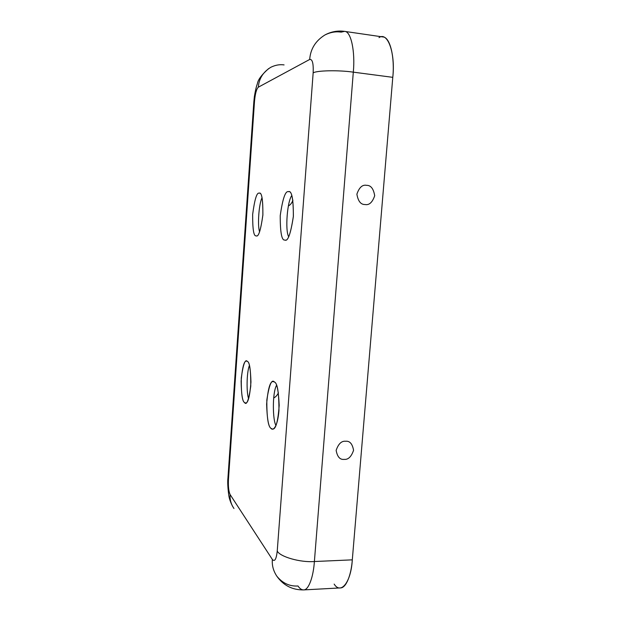 <?xml version="1.0" encoding="UTF-8"?>
<svg xmlns="http://www.w3.org/2000/svg" width="621" height="621" viewBox="0 0 621 621"><rect width="100%" height="100%" fill="white"/><g stroke="black" fill="none" stroke-linecap="round" stroke-linejoin="round"><path stroke-width="0.93" d="M366.607 185.337C362.454 184.468 359.21 187.41 356.889 194.163C358.092 201.212 360.809 204.666 365.039 204.526C369.177 205.357 372.398 202.423 374.696 195.724C373.531 188.706 370.838 185.244 366.607 185.337C370.838 185.244 373.531 188.706 374.696 195.724C372.398 202.423 369.177 205.357 365.039 204.526C360.809 204.666 358.092 201.212 356.889 194.163C359.21 187.41 362.454 184.468 366.607 185.337M344.135 459.377C348.195 459.796 351.339 456.761 353.566 450.287C352.41 443.813 349.763 440.801 345.625 441.259C341.55 440.809 338.391 443.844 336.14 450.365C337.335 456.87 339.998 459.866 344.135 459.377C339.998 459.866 337.335 456.87 336.14 450.365C338.391 443.844 341.55 440.809 345.625 441.259C349.763 440.801 352.41 443.813 353.566 450.287C351.339 456.761 348.195 459.796 344.135 459.377M288.377 205.939C290.426 204.891 291.94 202.974 292.926 200.172C291.94 202.974 290.426 204.891 288.377 205.939M273.675 397.96C275.631 397.06 277.207 395.344 278.41 392.814C277.207 395.344 275.631 397.06 273.675 397.96M228.458 479.373C228.132 486.476 228.691 491.545 230.127 494.588L272.363 559.474C274.699 562.059 276.322 559.242 277.238 551.021L313.155 72.905C313.558 63.451 312.402 58.972 309.685 59.461L258.336 87.181C256.481 88.982 255.208 93.67 254.509 101.254L228.458 479.373L227.969 477.565L228.458 479.373L254.509 101.254L253.818 102.054L254.509 101.254C255.208 93.67 256.481 88.982 258.336 87.181L309.685 59.461C310.492 48.896 315.615 40.707 325.055 34.892C330.519 32.222 335.876 31.306 341.123 32.145L344.531 31.368C351.137 31.112 355.313 51.954 353.302 72.152L314.389 561.524C313.388 576.653 308.722 590.191 303.591 589.911C301.558 589.896 299.695 588.584 298.01 585.999C289.658 586.496 282.617 583.251 276.873 576.249C273.349 570.963 271.851 565.366 272.363 559.474L230.127 494.588C229.731 499.439 231.004 504.089 233.954 508.521C231.004 504.089 229.731 499.439 230.127 494.588C228.691 491.545 228.132 486.476 228.458 479.373M288.408 191.679C291.66 190.212 293.314 198.402 293.376 216.24C290.69 233.884 287.849 241.817 284.86 240.032C281.748 240.738 280.203 232.596 280.226 215.619C282.671 198.697 285.396 190.717 288.408 191.679C285.396 190.717 282.671 198.697 280.226 215.619C280.203 232.596 281.748 240.738 284.86 240.032L284.992 240.048C287.934 241.522 290.721 233.713 293.345 216.636C293.43 199.108 291.862 190.787 288.649 191.679L288.408 191.679M274.435 382.039C277.447 383.01 278.953 392.557 278.961 410.675C277.463 427.985 272.774 430.966 271.035 428.374C268.163 426.751 266.758 417.335 266.82 400.141C269.126 384.818 271.664 378.787 274.435 382.039L273.24 381.573C270.166 381.069 267.962 388.591 266.626 404.155C267.1 419.066 268.575 427.139 271.035 428.374L272.58 429.111C275.794 429.499 277.998 421.566 279.194 405.319C278.472 390.384 276.888 382.621 274.435 382.039M259.159 193.178C261.689 191.912 262.931 199.124 262.893 214.804C260.727 230.337 258.483 237.346 256.163 235.833C253.733 236.508 252.568 229.335 252.662 214.323C254.657 199.357 256.822 192.308 259.159 193.178C256.822 192.308 254.657 199.357 252.662 214.323C252.568 229.335 253.733 236.508 256.163 235.833L256.256 235.848C258.546 237.121 260.75 230.205 262.869 215.114C263.009 199.667 261.821 192.355 259.322 193.185L259.159 193.178M247.36 361.406C249.712 362.043 250.845 370.31 250.768 386.208C248.726 400.351 246.63 405.777 244.48 402.486C242.221 401.337 241.15 393.163 241.282 377.972C243.168 364.263 245.194 358.744 247.36 361.406L246.537 361.088C244.138 360.56 242.33 367.236 241.119 381.131C241.383 394.49 242.508 401.608 244.48 402.486L245.536 402.998C248.027 403.44 249.836 396.446 250.962 382.016C250.527 368.633 249.324 361.764 247.36 361.406M291.808 195.537C287.244 201.212 285 230.422 288.672 236.764C285 230.422 287.244 201.212 291.808 195.537M276.539 385.292C272.068 393.365 272.743 421.022 276.003 425.424C272.743 421.022 272.068 393.365 276.539 385.292M262.07 197.68C258.91 203.626 257.327 225.485 259.594 231.858C257.327 225.485 258.91 203.626 262.07 197.68M249.425 365.474C246.436 372.833 246.483 393.613 248.641 398.69C246.483 393.613 246.436 372.833 249.425 365.474M378.989 37.633C387.535 31.26 395.569 52.816 392.782 77.338L352.301 559.847C351.082 582.296 340.797 594.895 334.16 584.089M270.849 67.262C263.11 72.028 258.941 78.665 258.336 87.181C258.941 78.665 263.11 72.028 270.849 67.262C275.328 65.065 279.745 64.281 284.076 64.91M303.591 589.911L340.424 587.916C346.153 588.157 351.276 574.767 352.301 559.847L314.389 561.524C300.37 562.673 279.768 556.719 277.238 551.021C276.322 559.242 274.699 562.059 272.363 559.474C271.851 565.366 273.349 570.963 276.873 576.249C283.471 585.487 292.382 590.035 303.591 589.911C308.722 590.191 313.388 576.653 314.389 561.524L352.301 559.847L392.782 77.338L353.302 72.152C338.755 69.987 316.454 70.468 313.155 72.905L277.238 551.021C279.768 556.719 300.37 562.673 314.389 561.524L353.302 72.152L392.782 77.338C394.902 57.443 390.128 36.802 382.777 36.934L344.531 31.368C337.754 30.445 331.257 31.617 325.055 34.892C315.615 40.707 310.492 48.896 309.685 59.461C312.402 58.972 313.558 63.451 313.155 72.905C316.454 70.468 338.755 69.987 353.302 72.152C355.313 51.954 351.137 31.112 344.531 31.368M232.696 506.526C230.461 502.21 229.133 498.329 228.722 494.867C227.752 487.206 227.496 481.562 227.946 477.929M227.969 477.565L253.818 102.054M253.834 101.875L254.385 96.511C255.34 90.674 256.333 86.443 257.366 83.804C257.917 79.806 261.682 74.737 268.66 68.582"/></g></svg>
